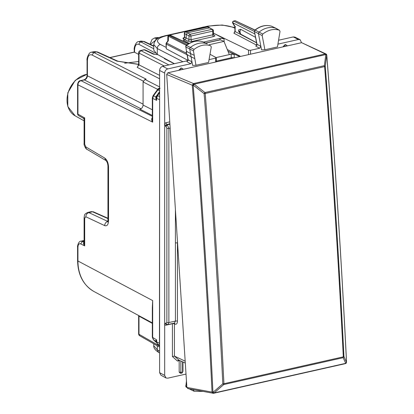 <?xml version="1.0" encoding="UTF-8"?>
<svg xmlns="http://www.w3.org/2000/svg" width="414" height="414" viewBox="0 0 414 414"><rect width="100%" height="100%" fill="white"/><g stroke="black" fill="none" stroke-linecap="round" stroke-linejoin="round"><path stroke-width="0.62" d="M138.649 61.51L124.65 63.238M164.865 58.488L164.286 58.617L174.273 63.709M138.649 54.41L134.239 52.071L109.845 57.562M94.237 51.595L97.569 51.988L94.237 51.595L91.592 52.19M153.765 48.764L140.91 41.954L138.566 41.623M158.966 37.803L156.689 37.539L154.417 38.052M201.018 27.567L201.918 27.474M203.31 27.05L204.164 26.967M140.915 41.09L144.274 41.498L140.962 41.079L138.7 41.586M157.351 38.735L154.438 38.047L152.031 39.449L150.023 44.21M91.453 52.226L93.869 52.537L96.638 51.916L116.965 61.143A2.199 1.697 -65.6 0 1 117.897 61.215L117.897 61.215A2.199 1.697 -65.6 0 1 117.928 61.231M87.069 60.372L87.411 60.786L87.411 75.798A2.199 0.75 0 0 1 87.069 75.395C86.94 77.547 85.879 79.038 83.887 79.861L84.347 79.928C86.195 79.302 87.214 77.925 87.411 75.798L143.073 104.152M83.887 79.861L80.523 80.616C79.038 80.704 78.06 81.972 77.584 84.415L77.935 84.823C78.101 82.686 79.121 81.304 80.984 80.683A2.199 1.133 -102.7 0 0 80.523 80.616L80.523 80.616A2.199 1.133 -102.7 0 0 80.502 80.621M159.607 86.93L144.91 79.441L143.073 81.92L143.073 105.052C142.892 107.185 141.873 108.561 140.015 109.187L152.321 115.454M144.91 79.441L146.137 79.162L93.869 52.537L92.032 55.015L143.213 81.092M152.321 311.623L152.673 300.585L152.321 307.825L152.321 337.234L156.647 339.868L156.321 341.514A2.199 0.75 0 0 0 156.647 341.809L159.442 343.372L159.607 98.501M159.442 343.372L159.607 344.464M152.321 97.968L152.673 98.387L153.558 95.743L157.889 89.9A2.199 0.269 36.5 0 0 157.439 89.771L159.592 88.337A2.199 1.133 77.3 0 1 159.607 88.332L159.607 88.332A2.199 1.133 77.3 0 0 159.483 88.368L159.794 87.903L157.817 89.02L157.672 89.486M152.595 117.146C151.364 118.637 151.389 120.308 152.673 122.161L152.321 119.165M157.739 89.414L143.073 81.92M77.584 246.853L77.935 247.272L77.935 260.986L152.673 300.585L152.673 337.643L153.558 339.868L156.192 341.431M156.249 341.529L155.876 340.51L156.647 339.868L156.647 341.809L157.532 344.034L159.607 345.198M159.607 96.664L157.532 95.629L156.647 98.268A2.199 0.75 0 0 1 156.311 97.947L156.647 100.374L156.647 98.268L159.442 99.665M87.618 212.47L91.349 211.632L92.539 211.782A2.199 1.734 -66.1 0 1 93.466 211.859A2.199 1.734 -66.1 0 1 93.471 211.859L107.95 218.266M84.099 242.138L83.882 242.107C83.24 243.106 83.509 244.369 84.684 245.906L84.099 242.94M84.099 242.03L82.495 241.414L80.668 243.903L84.684 245.906L84.684 218.23L85.838 216.77L104.701 225.625C107.04 226.349 108.323 224.735 108.535 220.776L108.535 166.946C108.323 162.759 107.04 159.788 104.701 158.029L85.838 146.898L84.684 144.222L84.684 117.918L84.099 119.367L83.483 118.321L78.707 115.646A2.199 1.723 -60.7 0 1 77.935 114.135L77.935 84.823L152.673 122.161L152.673 98.387L156.647 100.374L155.835 98.46L156.332 97.326M77.584 84.415L77.584 113.731A2.199 0.75 180 0 0 77.935 114.135L84.684 117.918L83.882 118.093M77.584 109.767L77.584 101.394M154.381 54.265L153.408 54.167L144.263 49.856A2.199 1.718 -64.8 0 1 145.226 49.944L154.629 54.358L157.755 54.612M152.321 323.381L138.99 316.151L138.944 315.691M159.607 347.118L139.756 335.79L138.99 334.279A2.199 0.75 180 0 1 138.649 333.881A2.199 2.199 0 0 0 139.777 335.801M159.607 75.369L138.99 64.863L138.99 53.111L140.827 50.632A2.199 1.133 -102.7 0 0 140.367 50.565A2.199 2.199 0 0 0 138.649 52.707L138.649 64.46A2.199 0.75 0 0 0 138.99 64.863L137.153 67.342L159.607 78.784M137.65 66.716L137.153 67.342M155.835 98.46L155.855 96.897L156.57 96.493L156.332 97.352M155.876 340.51L156.316 341.767M234.055 57.882A2.199 0.75 0 0 0 231.224 57.763L231.224 54.177L216.232 57.551M231.224 54.177L234.226 54.389L228 51.3M220.155 39.76L223.995 41.395L229.335 54.601M208.93 44.784L223.995 41.395M227.979 51.248L239.768 56.599M276.107 28.38A1.465 1.149 117.5 0 0 275.972 28.292A1.465 1.149 117.5 0 0 275.926 28.266A1.465 1.149 117.5 0 0 275.827 28.224A21.989 17.264 117.5 0 0 259.097 32.085A1.465 1.149 117.5 0 0 258.46 33.731L261.539 49.882L264.888 49.763L262.181 35.573L262.766 34.057C268.303 29.782 273.851 28.504 279.409 30.217L275.972 28.292M272.019 26.377A1.34 1.051 117.5 0 0 271.931 26.33A1.34 1.051 117.5 0 0 271.838 26.294L279.409 30.217L280.009 31.454L277.473 46.932L264.888 49.763M194.047 49.426L193.447 50.932L195.982 65.272L208.568 62.442L211.275 47.025L210.69 45.778C205.153 43.993 199.605 45.209 194.047 49.426L190.378 47.455A21.989 17.264 -62.5 0 1 207.109 43.786A1.465 1.149 -62.5 0 1 207.197 43.822A1.465 1.149 -62.5 0 1 207.243 43.848A1.465 1.149 -62.5 0 1 207.367 43.931M194.233 55.378L190.512 53.53L189.726 49.09A1.465 1.149 -62.5 0 1 190.378 47.455L186.481 45.499A21.864 17.165 -62.5 0 1 203.114 41.85A1.34 1.051 -62.5 0 1 203.196 41.886A1.34 1.051 -62.5 0 1 203.279 41.928M207.243 43.848L203.062 41.83L207.197 43.822M194.808 58.628L191.087 56.785L191.977 61.836L192.608 65.396L195.982 65.272M189.829 388.963A1.465 1.149 117.5 0 0 190.233 389.393A1.465 1.149 117.5 0 0 190.274 389.419A1.465 1.149 117.5 0 0 190.378 389.46M202.995 391.416L194.047 391.24L190.274 389.419M194.047 391.24L193.504 389.652M227.286 49.535L240.627 56.407M174.392 63.678L157.284 54.358L153.765 50.182L153.765 44.526M159.607 351.108L157.284 349.84L153.765 345.68C153.47 347.843 155.084 350.073 158.609 352.381L157.284 349.84L157.284 345.788M234.914 28.193L234.138 27.81C227.1 24.959 218.664 24.431 208.847 26.211L165.667 35.93L164.881 35.806C162.06 36.836 155.441 37.017 153.765 44.552L157.284 48.547L157.284 54.358M169.916 124.231L167.277 124.826L168.881 128.397L168.881 322.547L167.898 324.571L174.413 323.106L175.427 321.073L175.407 209.463M177.575 243.158L177.435 243.085A1.465 0.502 0 0 0 175.407 242.946M187.216 54.669L188.153 59.818A1.465 0.637 -10 0 1 187.925 59.554L186.957 61.727L188.153 59.818L191.977 61.836L190.776 63.74L167.737 68.926C165.879 69.552 164.86 70.929 164.679 73.061L164.679 123.403L165.491 126.182L166.05 126.477L166.863 128.262L166.863 322.413L166.05 323.381L166.635 324.426L167.898 324.571M169.761 121.876L165.921 122.741L164.679 123.403L164.679 325.083L165.491 323.117L166.05 323.381M165.921 122.741L166.713 124.526L165.491 126.182M166.635 324.426L165.491 323.117M166.713 324.219L165.921 325.187L164.679 325.083L164.679 375.426L166.009 377.966L167.737 378.179L186.005 374.07M172.436 323.551A1.465 0.756 -102.7 0 0 172.426 323.722L165.921 325.187M185.177 361.174L174.444 356.112L172.426 356.547L172.426 323.722A1.465 0.502 180 0 1 174.444 323.857L175.003 324.121L174.454 323.096M185.301 363.068L178.382 359.937M174.237 323.148A1.465 1.144 -64.8 0 1 174.444 323.857L174.444 356.112L178.724 359.968L177.435 361.049L179.164 360.661L179.278 360.227M186.44 381.03L185.886 386.071A1.34 1.051 117.5 0 0 186.347 387.235A1.34 1.051 117.5 0 0 186.481 387.297M271.708 26.248L271.775 26.268C266.109 24.504 260.468 25.777 254.864 30.093L255.205 30.129A1.34 1.051 117.5 0 0 254.62 31.635L262.181 35.573M254.864 30.087L254.393 31.371L257.037 44.298L260.861 46.316L259.661 48.241L255.842 46.228L257.037 44.298A1.465 0.642 169.2 0 1 256.809 44.034L255.842 46.228M275.926 28.266L271.838 26.294A21.864 17.165 117.5 0 0 255.205 30.129L262.766 34.057M187.237 54.684L186.129 53.064L186.466 51.186L185.886 46.994A1.34 1.051 -62.5 0 1 186.481 45.499L186.145 45.462C191.775 41.203 197.416 39.992 203.062 41.83L203.005 41.814M187.252 54.695L191.087 56.785L190.512 53.53L186.678 51.44L186.357 53.328L187.252 54.695M164.679 375.426L159.607 372.662L159.607 70.452C159.788 68.32 160.808 66.939 162.671 66.318L187.739 60.677M209.065 59.626L215.673 58.141L215.673 62.022M179.169 70.235L179.169 69.78L180.649 69.904M182.59 69.464A1.465 1.34 30.2 0 0 181.172 68.062L179.169 69.78M181.228 67.958L182.941 68.931L182.636 69.454M182.941 69.386L182.941 68.931M210.001 54.265L216.331 57.727L216.331 61.872M216.103 57.463L215.673 58.141M301.527 42.699L300.114 39.682L298.463 39.506L293.262 36.929L278.57 40.236M277.934 44.127L298.463 39.506M220.041 39.785L219.974 38.383L224.01 38.709L213.764 33.28L248.514 50.172L250.532 50.296L259.661 48.241M283.264 46.813L283.264 46.358L284.739 46.477M287.031 45.964L287.031 45.509L285.324 44.531L283.264 46.358M294.913 37.105L293.262 36.929M159.607 372.662L160.937 375.203M180.882 373.154L180.302 373.205L179.169 372.181L180.861 372.279A1.465 0.502 0 0 0 182.595 371.886A1.465 1.356 32 0 1 182.398 372.564L182.941 371.332L182.941 361.955M179.169 372.181L179.169 360.661M213.764 33.28L213.422 33.358M256.577 42.813L235.142 31.567A1.465 0.502 0 0 1 234.914 31.298L233.926 33.224L235.142 31.567L235.142 26.693L235.582 26.75M207.352 26.977L185.488 31.894A1.465 0.756 77.3 0 1 185.803 31.945L207.662 27.024A1.465 1.128 -64.9 0 1 208.294 27.081A1.465 1.465 0 0 0 207.342 26.977L209.474 27.873L187.433 32.835L186.207 34.486L186.207 38.104L184.986 39.754L183.148 40.168L189.26 43.377M184.623 37.617L184.111 37.788L184.447 36.981L184.665 37.26L183.418 38.9L187.785 41.188A1.465 1.113 117 0 0 188.996 39.527L188.996 35.909L184.561 33.586L184.665 37.26L188.996 39.527L190.999 39.703L191.791 41.488L187.785 41.188M234.914 31.298L234.914 26.822L232.766 23.21A1.465 0.704 -30.7 0 1 232.787 22.729A1.465 1.175 -63 0 1 234.013 21.078L235.24 20.71L254.962 30.01M233.641 21.047L254.413 31.469M170.009 35.366L170.32 35.407A1.465 1.144 -64.8 0 1 170.961 35.469A1.465 1.465 0 0 0 170.009 35.366L168.224 35.79L167.872 36.38L167.768 41.038M188.349 43.91L170.32 35.407L168.224 35.79L168.441 36.235L186.305 45.333M254.781 30.165L235.24 20.71M166.03 43.868L166.257 48.79L166.257 44.138L166.609 43.077L166.319 42.994A1.465 1.465 0 0 0 166.03 43.868A1.465 0.502 0 0 0 166.257 44.138L187.076 54.741M167.81 40.976L168.338 40.748L168.441 36.235M240.643 34.108L239.954 31.857L240.643 29.29L238.687 29.875L238.609 30.662L238.687 31.407L240.643 34.108L256.556 42.704M240.643 29.29L255.531 37.332M186.455 51.238L185.886 46.994L193.447 50.932M188.241 60.511L166.257 48.79M186.357 379.524L186.44 380.776M219.974 38.383L203.584 42.073M213.205 34.077L212.76 34.802L190.999 39.703L190.999 36.039A1.465 0.502 180 0 1 188.996 35.909A1.465 1.113 117 0 1 190.207 34.248L190.999 36.039L212.76 31.138A1.465 0.502 0 0 0 213.422 30.719A1.465 1.465 0 0 0 212.703 29.461A1.465 1.17 120.7 0 0 211.968 29.353A1.465 0.756 77.3 0 1 212.76 31.138L212.76 34.802A1.465 0.756 -102.7 0 0 213.552 36.592L191.791 41.488M213.422 30.719L213.422 34.357L213.722 35.086L214.442 35.185C215.208 35.749 214.913 36.22 213.552 36.592M185.498 31.894A1.465 1.465 0 0 0 184.344 33.368A1.465 0.44 178.4 0 0 184.561 33.586A1.465 1.18 118.6 0 1 185.803 31.945L190.207 34.248L211.968 29.353L209.474 27.873L212.703 29.461M165.476 58.819L165.476 59.228M326.713 55.057A1.465 0.336 175.5 0 1 326.77 55.134A1.465 1.465 0 0 0 325.937 53.929L301.635 42.678L167.841 72.786L193.441 83.525L192.272 85.201A1.465 0.336 -4.6 0 0 193.172 85.274C201.416 188.101 208.004 290.421 212.946 392.244L214.1 392.953A1.465 0.756 77.3 0 1 213.759 393.253A1.465 0.756 77.3 0 1 213.583 393.259A1.465 0.331 86.8 0 1 213.52 393.29A1.465 1.465 0 0 0 213.759 393.253L345.364 363.637A1.465 1.465 0 0 0 346.088 363.233L346.513 362.183C341.446 260.385 334.854 158.065 326.739 55.212L325.818 54.581A1.465 0.756 -102.7 0 0 325.238 53.918L193.633 83.535L193.172 85.274A1.465 0.295 92.4 0 1 193.441 83.525L193.633 83.535A1.465 0.756 -102.7 0 1 194.213 84.197L193.364 85.279L204.118 93.616L204.966 92.529L194.213 84.197L325.818 54.581L324.364 65.66L204.966 92.529A1.465 0.756 77.3 0 1 205.22 93.486L324.617 66.613A1.465 0.336 175.5 0 0 325.254 66.354L324.364 65.66A1.465 0.756 77.3 0 1 324.617 66.613C332.209 163.83 338.445 260.577 343.315 356.847A1.465 0.756 -102.7 0 1 343.175 357.675L345.706 363.337A1.465 0.756 77.3 0 1 345.364 363.637M325.937 53.929L325.275 53.856L326.739 55.212A1.465 0.336 175.5 0 0 326.77 55.134C334.885 157.982 341.478 260.302 346.544 362.095A1.465 1.465 0 0 1 346.125 363.192A1.465 1.402 -135.6 0 0 346.513 362.183L346.327 361.898L346.513 362.183M301.635 42.678L325.238 53.918A1.465 1.366 -146.8 0 1 326.703 55.274L325.254 66.354C332.84 163.566 339.076 260.302 343.946 356.563A1.465 0.398 177.1 0 1 343.315 356.847L223.917 383.716C219.156 287.419 212.925 190.678 205.22 93.486L204.118 93.616C211.823 190.797 218.054 287.533 222.815 383.825A1.465 0.398 -2.8 0 0 223.917 383.716L223.917 383.716A1.465 0.756 77.3 0 1 223.777 384.544L343.175 357.675L343.946 356.563L346.471 362.224L345.706 363.337L214.1 392.953L223.777 384.544L222.815 383.825L213.138 392.229A1.465 0.331 86.8 0 0 213.52 393.29L212.946 392.244A1.465 0.398 -2.8 0 1 212.04 392.12L213.391 393.269M187.775 388.58L213.277 393.284M188.184 388.57L186.869 387.426L166.707 74.479L167.841 72.786M84.099 241.057L82.495 241.414L80.89 241.207M80.668 243.903C79.002 243.344 78.091 244.467 77.935 247.272M87.069 74.209L75.255 80.321L67.808 92.798L67.798 106.512L75.188 115.873A22.749 17.859 -62.5 0 1 68.056 92.979A22.749 17.859 -62.5 0 1 87.069 74.303M153.765 46.342L143.311 41.41L140.91 41.954A2.199 1.775 117.9 0 0 139.052 44.422L155.385 53.075M139.052 44.422C136.315 43.439 134.819 45.349 134.555 50.156L134.555 52.371M138.649 64.439L116.965 61.143M138.706 41.586C136.071 41.271 133.65 47.874 134.234 49.768L134.555 50.156M84.099 240.482L80.963 241.186C78.236 240.948 77.113 247.753 77.584 246.863L77.584 260.577L77.935 260.986A43.951 34.502 117.5 0 0 94.04 291.544L152.321 322.884M154.986 40.945L156.694 38.398L158.671 37.953M154.857 40.877L150.427 44.401M87.411 60.786C87.675 55.973 89.217 54.053 92.032 55.015M152.321 116.324L80.984 80.683L84.347 79.928L140.993 108.784M152.321 119.175L152.321 97.978L153.113 95.618L155.855 96.897L159.607 91.566M143.073 105.052L152.321 109.762M160.052 88.405L157.889 89.9L159.607 90.759M152.321 337.234L153.408 339.765L156.456 342.481M156.166 341.405L157.382 343.93L159.607 345.907M156.663 95.546L157.532 95.629L159.607 92.824M84.684 218.23L84.099 217.526M85.838 216.77C85.977 214.623 86.976 213.236 88.844 212.615L92.539 211.782L107.95 218.602M87.675 212.46L88.844 212.615L107.821 221.443M104.701 225.625A3.664 2.934 -64.9 0 1 107.707 221.469L107.806 221.511M108.535 220.776L107.95 220.098L107.95 166.268A3.664 1.252 0 0 0 108.535 166.946M107.95 166.242A3.664 1.252 0 0 0 107.95 166.268C107.816 163.675 107.138 161.755 105.917 160.508L105.927 160.513M104.701 158.029L105.917 160.508L87.054 149.371A3.664 2.846 -59.4 0 1 85.838 146.898M84.684 144.222L84.099 143.539C83.55 144.527 85.952 149.49 87.054 149.371M157.957 54.726L153.408 54.167M159.607 346.047L138.99 334.279L138.99 316.151A2.199 0.75 0 0 1 138.649 315.747L138.638 315.53M138.649 52.707A2.199 0.75 0 0 0 138.99 53.111L164.229 65.966M168.876 64.92L140.827 50.632L144.263 49.856A2.199 1.133 77.3 0 0 143.803 49.789L140.367 50.565M134.286 52.164L109.995 57.629M231.297 58.503A2.199 1.133 -102.7 0 1 231.224 57.763L216.331 61.117M234.226 57.846L234.226 54.389M205.737 43.118L220.481 39.801M193.447 390.004L192.308 389.424M182.941 61.753L157.284 48.547C157.455 46.409 158.474 45.033 160.342 44.417C155.24 41.131 157.015 38.305 165.667 35.93M208.847 26.211A3.664 1.894 -102.7 0 0 208.061 26.087L164.881 35.806M234.138 27.81L234.914 27.743M170.164 128.107L168.881 128.397A1.465 0.502 180 0 1 166.863 128.262M175.003 324.121C176.488 324.586 177.301 323.613 177.44 321.207A1.465 0.502 0 0 0 175.427 321.073L168.881 322.547A1.465 0.502 180 0 1 166.863 322.413M177.44 321.207L177.44 243.09M177.435 243.085L177.435 240.984M169.885 123.812L166.713 124.526L167.277 124.826L166.05 126.477M177.435 361.049L172.426 356.547M186.528 382.153L185.886 386.071L186.812 386.562M190.776 63.74L186.957 61.727M167.737 68.926L162.671 66.318M164.679 73.061L159.607 70.452M250.532 50.296L250.532 54.177M248.514 50.172L248.514 54.632M257.073 45.369L233.926 33.224M166.03 47.341L160.342 44.417M184.313 37.565C182.952 37.938 182.652 38.383 183.418 38.9M235.142 26.693L232.787 22.729L254.895 33.989M186.124 53.018L166.609 43.077L168.338 40.748M169.31 35.635L187.133 44.717M185.472 374.189L186.036 374.51M238.609 30.662L239.954 31.857M224.171 41.835L224.01 38.709M213.443 34.595L214.442 35.185M180.302 373.205L181.073 373.252A1.465 0.285 93.4 0 1 180.861 372.279L180.861 360.972M182.941 371.332L182.595 371.886L182.595 361.789M180.882 68.036L181.172 68.062A1.465 0.274 94.7 0 0 180.861 69.857M286.679 46.042A1.465 1.34 -149.8 0 0 285.262 44.634A1.465 0.274 -85.3 0 0 284.951 46.43M284.972 44.608L285.324 44.531M287.031 45.509L286.726 46.032M346.104 363.218A1.465 1.402 -135.6 0 0 346.125 363.192L345.483 363.59M166.707 74.479L192.272 85.201C200.511 188.013 207.103 290.317 212.04 392.12L186.869 387.426M138.649 64.315L117.897 61.215L97.569 51.988M159.276 37.653L156.834 37.508M200.252 27.847L203.367 27.034M203.507 27.008L204.345 26.926M77.584 260.577C77.92 274.994 83.405 285.313 94.04 291.544M87.069 75.395L87.069 60.382C86.412 58.954 88.891 51.766 91.613 52.185M153.108 95.613L157.439 89.771M156.471 342.518L153.408 339.765M84.099 243.101L84.099 217.547C84.73 214.633 83.835 214.488 87.68 212.46M108.421 221.568L107.614 222.028L107.95 220.098M91.344 211.632L93.466 211.859M77.584 113.731A2.199 2.199 0 0 0 78.722 115.656M84.099 119.367L84.099 143.539M75.188 115.873L84.099 120.831M153.765 45.975L144.274 41.498M138.649 333.881L138.649 315.747M145.247 49.954A2.199 2.199 0 0 0 143.803 49.789M138.649 64.46L137.614 66.752M159.607 92.089L157.087 95.499L156.326 97.357M157.382 343.93L159.607 345.933M134.234 52.076L134.234 49.768M205.577 43.04L220.16 39.754M153.765 343.786L153.765 345.711M234.914 27.578L222.194 25.021L208.061 26.087M185.658 385.822L186.352 387.24L186.88 387.53M189.265 388.86L190.233 389.393M185.658 46.72L186.145 45.462M300.109 39.677L294.903 37.1M166.004 377.961L160.932 375.198M235.162 20.705L233.703 21.031A1.465 1.465 0 0 0 232.766 23.21M166.319 42.994L167.825 40.96M254.393 31.366L256.809 44.034M187.925 59.554L187.045 54.56M188.572 43.775L170.961 35.469M159.607 352.925L158.609 352.381M185.441 374.194L186.036 374.535M186.305 378.66L186.507 381.128M208.294 27.081L210.11 27.929M184.344 33.368L184.453 37.001M181.073 373.252A1.465 1.465 0 0 0 182.398 372.564M212.977 393.279A1.465 1.465 0 0 0 213.329 393.3"/></g></svg>
